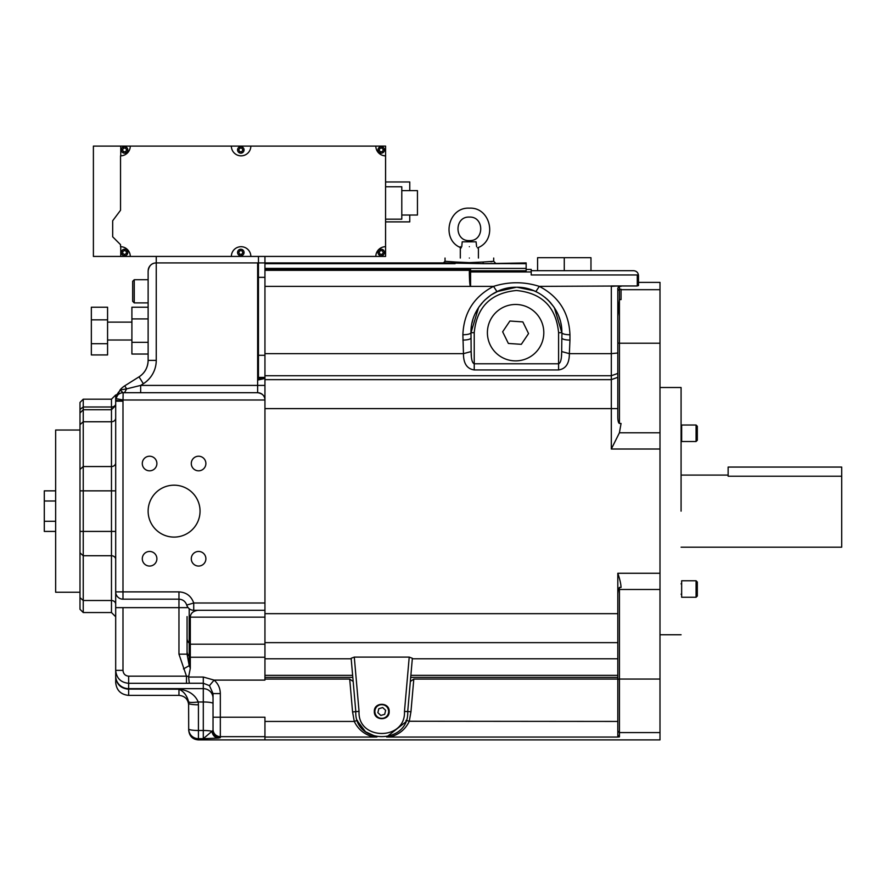<?xml version="1.0" encoding="UTF-8"?>
<svg xmlns="http://www.w3.org/2000/svg" width="886" height="886" viewBox="0 0 886 886"><rect width="100%" height="100%" fill="white"/><g stroke="black" fill="none" stroke-linecap="round" stroke-linejoin="round"><path stroke-width="1.33" d="M476.635 246.696L476.07 241.823L462.204 241.823L461.75 246.696M681.655 433.298L681.655 425.025L696.075 425.025L696.075 441.505L681.655 441.505L681.655 433.298M696.075 425.025L697.315 426.266L697.315 440.276L696.075 441.505M115.689 607.641L122.988 607.641L122.988 670.359L115.689 670.359L115.689 394.979L115.689 395.665L117.251 394.093M681.655 581.626L681.655 580.773L696.075 580.773L696.075 597.253L681.655 597.253L681.655 581.626M696.075 580.773L697.315 582.013L697.315 596.023L696.075 597.253M388.633 711.502A6.878 6.878 0 0 0 381.755 704.625A6.878 6.878 0 0 0 374.878 711.502A6.878 6.878 0 0 0 381.755 718.38A6.878 6.878 0 0 0 388.633 711.502M264.947 610.299L193.724 610.299C190.246 610.089 187.921 608.339 186.724 605.072L193.724 603.001L264.947 603.001L264.947 642.638L617.808 642.638L617.808 573.264C619.823 579.123 620.909 583.841 621.053 587.407L619.436 587.407L619.436 732.6L617.808 730.972L617.808 687.979M617.808 318.971L617.808 288.083L617.808 318.971M516.339 287.252L496.991 291.616L493.524 286.377C508.83 281.549 524.091 281.549 539.308 286.377L616.302 286.023L621.053 286.366L619.436 286.366L619.436 289.246L617.808 290.608M617.808 325.372L617.808 342.417L617.808 316.236L619.436 299.59L621.053 299.59L621.053 289.246L619.436 289.246L619.436 343.225L659.992 343.225L659.992 739.899L198.431 739.899C192.605 739.433 189.36 736.188 188.696 730.153L188.596 701.812C187.012 695.643 183.801 691.434 178.961 689.208L128.658 689.075C120.784 688.333 116.454 684.213 115.689 676.683C116.454 684.291 120.784 688.466 128.658 689.208L128.658 695.377C120.784 694.602 116.454 690.283 115.689 682.397L115.701 677.247M621.053 289.689L659.992 289.689L659.992 343.225M409.221 721.437C405.256 729.643 398.689 734.848 389.53 737.052L617.808 737.052L617.808 721.437L617.808 735.092L619.436 736.853L619.436 732.6L659.992 732.6M659.992 325.372L659.992 321.075M659.992 695.034L659.992 689.851M543.805 332.682A28.208 28.208 0 0 0 515.597 304.474A28.208 28.208 0 0 0 487.4 332.682A28.208 28.208 0 0 0 515.597 360.879A28.208 28.208 0 0 0 543.805 332.682M142.292 463.522A7.298 7.298 0 0 0 149.59 470.82A7.298 7.298 0 0 0 156.888 463.522A7.298 7.298 0 0 0 149.59 456.224A7.298 7.298 0 0 0 142.292 463.522M191.287 463.522A7.298 7.298 0 0 0 198.586 470.82A7.298 7.298 0 0 0 205.884 463.522A7.298 7.298 0 0 0 198.586 456.224A7.298 7.298 0 0 0 191.287 463.522M191.287 558.756A7.298 7.298 0 0 0 198.586 566.054A7.298 7.298 0 0 0 205.884 558.756A7.298 7.298 0 0 0 198.586 551.457A7.298 7.298 0 0 0 191.287 558.756M142.292 558.756A7.298 7.298 0 0 0 149.59 566.054A7.298 7.298 0 0 0 156.888 558.756A7.298 7.298 0 0 0 149.59 551.457A7.298 7.298 0 0 0 142.292 558.756M183.468 668.93L189.205 665.674L190.313 668.21L188.707 676.428L186.481 676.173L178.961 654.156L187.068 654.156L187.068 616.59M509.926 263.485L500.191 263.485M264.947 268.425L526.151 268.425L526.151 262.921L483.623 263.674L443.41 262.921L264.947 262.921L264.947 379.651L611.318 379.651L611.318 375.742L264.947 375.742M500.346 263.485L509.76 263.485M231.368 256.431L375.83 256.431A9.735 9.735 0 0 1 385.565 246.696L385.565 155.836A9.735 9.735 0 0 1 375.83 146.101L130.275 146.101A9.735 9.735 0 0 1 120.54 155.836L120.54 210.27L112.677 220.758L112.677 236.806L120.54 244.669L120.54 246.696A9.735 9.735 0 0 1 130.275 256.431L231.368 256.431A9.735 9.735 0 0 1 241.103 246.696A9.735 9.735 0 0 1 250.838 256.431M124.461 392.708L126.632 388.865L120.009 390.017L115.977 398.622A7.298 7.298 0 0 1 123.154 392.708L120.009 390.017A19.47 19.47 0 0 1 124.738 385.842L139.024 376.849A19.47 19.47 0 0 0 148.128 360.369C147.873 367.568 144.839 373.061 139.024 376.849A19.47 19.47 0 0 0 148.128 360.369L148.128 271.027C148.992 265.711 151.694 262.998 156.246 262.921A8.107 8.107 0 0 0 153.056 263.574M152.835 263.663A8.107 8.107 0 0 0 148.261 269.565M264.947 377.392L258.457 377.392L258.457 378.344L264.947 378.344L264.947 400.007A7.298 7.298 0 0 0 264.349 397.116A7.298 7.298 0 0 1 264.947 400.007L123.154 400.007L115.977 398.622A19.47 19.47 0 0 0 115.723 400.35L122.988 401.125L122.988 599.18L178.961 599.18L178.961 607.641L187.068 607.641M264.947 396.075L264.947 603.001M264.947 256.431L264.947 262.921L258.457 262.921L258.457 379.906L264.947 378.444M115.977 398.622A19.47 19.47 0 0 0 115.723 400.35A8.107 8.107 0 0 0 115.689 401.17A8.107 8.107 0 0 1 115.723 400.35L115.689 401.17L122.988 401.17L123.154 392.708L257.638 392.708L257.638 262.921L258.457 262.921L258.457 256.431M257.638 262.921L156.246 262.921L156.246 360.369A27.577 27.577 0 0 1 143.344 383.716L140.664 385.41L126.632 388.865L124.738 385.842A19.47 19.47 0 0 0 120.009 390.017M55.652 531.423L44.3 531.423L44.3 490.855L55.652 490.855M55.652 521.278L44.3 521.278M44.3 501L55.652 501M79.995 592.258L55.652 592.258L55.652 430.02L79.995 430.02M91.347 343.702L91.347 354.932L107.571 354.932L107.571 343.702L91.347 343.702L91.347 319.846L107.571 319.846L107.571 343.702M107.571 319.846L107.571 307.209L91.347 307.209L91.347 319.846M115.689 403.916A4.22 3.09 0 0 1 111.47 407.006L111.47 409.742L83.24 409.742L83.24 407.006L79.995 409.387L79.995 412.987L83.24 409.742L83.24 612.536L111.47 612.536L115.689 616.756M79.995 412.987L79.995 609.291L83.24 612.536M79.995 409.387L79.995 402.443L83.24 399.198L111.47 399.198L111.47 407.006L83.24 407.006L83.24 399.198M213.028 698.179A9.735 9.524 -0 0 0 203.293 688.655L128.658 688.655L128.658 676.173L186.481 676.173L186.481 683.305L128.658 683.305C120.784 682.541 116.454 678.222 115.689 670.359L115.689 675.963A12.98 12.692 -0 0 0 128.658 688.655L178.961 689.075C188.696 690.404 195.13 694.713 198.231 701.989C192.594 702.653 189.382 702.598 188.596 701.812L188.696 730.153M132.678 291.306L132.678 281.283L134.24 279.721L134.24 302.901L132.678 301.329L132.678 291.306M188.696 703.274A9.735 1.517 -0 0 0 198.431 704.802L198.431 738.691A9.735 9.724 180 0 1 188.696 728.968A9.735 1.517 0 0 0 198.431 730.496L203.293 730.496L203.293 738.691L198.431 738.691L198.431 739.899M187.068 654.156L187.068 638.285A7.298 6.855 180 0 0 189.205 643.136L190.313 644.177L190.313 657.246L189.205 656.205L189.205 665.674L187.068 654.156M116.83 396.341L117.572 395.289M119.577 393.639L120.751 393.107M148.128 354.035L131.903 354.035L131.903 307.209L148.128 307.209M116.066 398.224L116.431 396.795M117.583 393.816L118.569 392.033M186.481 683.305L189.316 683.25L188.596 677.037L203.293 677.037L214.091 680.105L209.461 685.631L213.028 693.583L213.028 717.217L220.326 717.217L220.326 736.654A7.298 7.287 180 0 1 213.028 729.366L213.028 717.217L213.028 730.385L203.293 738.691L218.454 738.093C214.8 737.628 212.629 735.369 211.953 731.315A9.735 1.517 0 0 0 203.293 730.496L203.293 701.989A9.735 1.517 180 0 1 213.028 703.506M209.461 685.631L203.293 683.25L189.316 683.25M264.947 385.41L140.664 385.41L140.664 392.708M131.903 318.916L148.128 318.916M148.128 342.328L131.903 342.328M264.947 736.654L220.326 736.654L220.326 737.673C215.929 737.207 213.493 734.782 213.028 730.385M213.028 693.583L220.326 693.583L220.326 717.217L264.947 717.217L264.947 739.899M188.707 676.428L188.596 677.037M190.313 668.21L190.313 657.246L264.947 657.246M264.947 644.177L190.313 644.177L190.313 617.143C190.545 613.311 193.059 611.03 197.855 610.299M178.961 599.18C182.837 599.423 185.429 601.395 186.724 605.072L186.724 605.072A7.298 7.298 0 0 0 193.724 610.299L193.724 603.001C191.221 596.012 186.293 592.302 178.961 591.881L178.961 599.102M148.128 511.144A25.96 25.96 0 0 1 174.088 485.185A25.96 25.96 0 0 1 200.048 511.144A25.96 25.96 0 0 1 174.088 537.093A25.96 25.96 0 0 1 148.128 511.144M257.638 392.708C262.411 393.462 264.848 395.898 264.947 400.007M148.128 271.027L148.361 269.123M264.947 642.638L264.947 680.105L214.091 680.105C218.133 683.649 220.215 688.134 220.326 693.583M264.261 396.917A7.298 7.298 0 0 0 258.59 392.764A7.298 7.298 0 0 1 264.261 396.917M156.246 256.431L156.246 262.921M537.58 270.684L537.58 257.704L590.973 257.704L590.973 270.684M564.271 257.704L564.271 270.684M633.623 270.684C636.558 270.994 638.186 272.611 638.485 275.546C638.186 272.611 636.558 270.994 633.623 270.684L531.212 270.684L531.212 274.959L637.278 274.959L637.278 285.968L611.318 285.968M637.278 275.546L638.485 275.546L638.485 285.646L637.278 285.646M526.151 269.41L531.212 269.41L531.212 270.684M508.365 343.447L521.311 344.333L528.554 333.568L522.84 321.906L509.893 321.02L502.65 331.796L508.365 343.447M526.151 268.425L526.151 270.795L470.577 270.795L470.577 271.958L531.212 271.958M569.953 340.102L569.355 353.647L561.669 351.554L561.835 337.998C562.355 339.26 565.058 339.969 569.953 340.102L569.953 334.775C565.058 334.642 562.355 333.944 561.835 332.682L554.381 307.741M569.953 334.775C569.056 312.747 558.845 296.611 539.308 286.377L535.831 291.616L533.859 290.741M533.737 290.686L517.114 287.252M478.617 307.486L470.987 332.682L471.153 351.554L463.467 353.647L462.88 334.775C463.766 312.747 473.988 296.611 493.524 286.377L264.947 286.377M469.358 270.751L470.577 271.958L470.577 286.377C469.901 286.189 469.502 281.848 469.358 273.375L469.79 283.066M659.992 289.689L659.992 282.379L638.485 282.379M469.358 269.045L470.577 268.425L469.358 269.045L469.358 273.375M553.728 306.777L548.578 300.609M548.489 300.509L544.868 297.264M537.448 292.413L535.831 291.616M264.947 353.647L463.467 353.647C463.411 363.426 467 368.864 474.231 369.949L558.59 369.949C565.811 368.886 569.399 363.448 569.355 353.647L611.318 353.647L611.318 286.377L616.302 286.023M498.984 290.73L491.254 294.861M491.032 295.005L484.841 300.022M483.734 301.129L478.673 307.398M471.441 326.292L470.987 332.682C470.355 308.406 492.14 286.621 516.416 287.252C540.681 286.621 562.466 308.406 561.835 332.682C562.466 308.406 540.681 286.621 516.416 287.252C492.14 286.621 470.355 308.406 470.987 332.682C470.51 333.956 467.797 334.653 462.88 334.775M470.987 337.998C470.466 339.26 467.764 339.969 462.88 340.102M264.947 263.674L455.105 263.674L456.002 262.046L469.358 262.644L482.726 262.046L483.623 263.674L499.682 263.674M492.04 261.625L490.822 261.724M495.318 262.921L493.701 261.292L482.726 262.046M469.824 283.409L469.89 283.974M499.062 290.697L511.3 287.54M511.455 287.518L516.405 287.252M517.59 287.263L518.576 287.308M521.378 287.518L526.395 288.36M526.417 288.371L533.549 290.608M561.835 337.998L561.968 333.047M558.59 369.949L558.59 363.781C560.65 363.005 561.68 358.93 561.669 351.554L561.447 356.15M471.374 356.15L471.153 351.554C471.142 358.908 472.172 362.983 474.231 363.781L558.59 363.781L558.59 332.682L558.59 363.781M470.987 332.682L474.231 332.682C476.734 307.054 490.789 293 516.416 290.497C542.033 293 556.098 307.054 558.59 332.682L561.835 332.682M264.947 737.052L373.981 737.052C364.777 734.826 358.21 729.621 354.289 721.437L352.573 711.945L359.04 711.369L354.289 657.102L351.144 658.287L355.795 711.502C354.19 744.993 409.321 744.993 407.715 711.502L412.367 658.287L409.221 657.102L354.289 657.102M357.789 721.481L365.53 731.758L376.904 737.008L373.981 737.052M376.904 737.008L376.173 736.853M389.53 737.052L386.606 737.008L405.4 722.223M618.849 737.041L619.436 736.853M353.171 681.489L349.704 679.086L264.947 679.086M681.079 511.144L681.079 387.514L681.079 511.144M659.992 449.014L611.318 449.014L619.425 432.789L659.992 432.789M619.436 423.453L619.436 343.225A1.617 0.808 0 0 1 617.808 342.417L617.808 417.406C617.919 421.049 618.45 423.076 619.436 423.453L621.053 423.453L619.425 432.789M443.41 262.921L445.027 261.292L456.002 262.046M469.358 258.047C500.756 258.047 500.756 258.047 469.358 258.047C437.972 258.047 437.972 258.047 469.358 258.047M445.702 261.503L445.027 261.292L445.027 258.047M472.061 322.881L472.781 320.023M475.173 313.633L478.008 308.417M479.093 306.777L481.884 303.167M546.507 298.648L547.991 300.022M549.087 301.129L550.782 302.968M558.845 316.457L560.018 319.968M560.805 323.047L561.381 326.258M562.411 333.457L564.216 334.166M264.947 721.437L354.289 721.437L357.346 720.329L357.756 721.392M389.175 711.502C389.63 721.071 373.881 721.071 374.335 711.502C373.881 701.933 389.63 701.933 389.175 711.502M405.899 721.049L406.165 720.329L409.277 721.259L410.949 711.79L407.715 711.502C409.321 744.993 354.19 744.993 355.795 711.502M388.799 711.502C389.242 702.421 374.269 702.41 374.712 711.502C374.269 720.595 389.231 720.595 388.799 711.502M359.04 711.369L359.04 711.502C357.634 740.807 405.877 740.807 404.47 711.502L407.715 711.502M841.7 511.144L841.7 547.194L841.7 476.225L728.137 476.225L728.137 467.066L841.7 467.066L841.7 476.225M469.358 246.696C457.685 246.696 457.685 246.696 469.358 246.696C481.043 246.696 481.043 246.696 469.358 246.696M617.808 679.086L413.806 679.086L410.949 711.79M410.34 681.489L413.806 679.086M617.808 365.065L617.808 408.612L264.947 408.612M617.808 735.092L617.808 730.972M617.808 676.616L617.808 593.642L618.184 589.788L619.436 587.407M617.808 647.212L617.808 663.359M617.808 678.2L617.808 696.905M619.436 286.366L617.808 288.083M499.261 263.596L510.845 263.596M380.803 715.456L384.701 714.304L385.654 710.35L382.708 707.549L378.809 708.711L377.857 712.654L380.803 715.456M264.947 717.992L264.947 717.405M120.751 246.696L120.751 256.431L93.395 256.431L93.395 146.101L120.751 146.101L120.751 155.836M409.764 215.032L409.764 221.888L385.587 221.888M409.764 190.623L409.764 181.973L385.587 181.973M124.583 255.733A3.245 3.245 0 0 0 127.828 252.488A3.245 3.245 0 0 0 124.583 249.243A3.245 3.245 0 0 0 121.338 252.488A3.245 3.245 0 0 0 124.583 255.733M381.235 255.733A3.245 3.245 0 0 0 384.48 252.488A3.245 3.245 0 0 0 381.235 249.243A3.245 3.245 0 0 0 377.99 252.488A3.245 3.245 0 0 0 381.235 255.733M381.235 153.178A3.245 3.245 0 0 0 384.48 149.933A3.245 3.245 0 0 0 381.235 146.688A3.245 3.245 0 0 0 377.99 149.933A3.245 3.245 0 0 0 381.235 153.178M124.583 153.178A3.245 3.245 0 0 0 127.828 149.933A3.245 3.245 0 0 0 124.583 146.688A3.245 3.245 0 0 0 121.338 149.933A3.245 3.245 0 0 0 124.583 153.178M240.815 255.733A3.245 3.245 0 0 0 244.06 252.488A3.245 3.245 0 0 0 240.815 249.243A3.245 3.245 0 0 0 237.57 252.488A3.245 3.245 0 0 0 240.815 255.733M240.815 153.178A3.245 3.245 0 0 0 244.06 149.933A3.245 3.245 0 0 0 240.815 146.688A3.245 3.245 0 0 0 237.57 149.933A3.245 3.245 0 0 0 240.815 153.178M401.79 190.623L417.45 190.623L417.45 215.032L401.79 215.032M241.734 151.794L242.886 150.066L241.967 148.206L239.896 148.073L238.744 149.8L239.663 151.661L241.734 151.794M239.519 254.105L241.568 254.415L242.875 252.798L242.111 250.86L240.062 250.55L238.766 252.167L239.519 254.105M123.531 151.716L125.602 151.727L126.654 149.944L125.624 148.139L123.564 148.128L122.512 149.922L123.531 151.716M375.83 146.101L385.587 146.101L385.587 186.769L401.79 186.769L401.79 219.174L385.565 219.174L385.587 256.431L375.83 256.431M380.448 151.86L382.508 151.572L383.295 149.645L382.01 148.006L379.961 148.294L379.175 150.221L380.448 151.86M381.999 254.415L383.284 252.787L382.53 250.86L380.471 250.55L379.175 252.178L379.939 254.105L381.999 254.415M124.583 254.559L126.377 253.518L126.377 251.447L124.583 250.406L122.789 251.447L122.789 253.518L124.583 254.559M250.838 146.101A9.735 9.735 0 0 1 241.103 155.836A9.735 9.735 0 0 1 231.368 146.101M130.275 146.101L120.751 146.101M120.751 256.431L130.275 256.431M189.205 608.737L189.205 656.205A7.298 6.855 -0 0 1 187.068 651.354M526.151 263.674L510.425 263.674M115.689 604.23A4.22 3.721 0 0 0 111.47 600.509L83.24 600.509L79.995 597.651M79.995 531.423L111.47 531.423L111.47 612.536M79.995 552.864L83.24 555.732L111.47 555.732A4.22 3.721 180 0 1 115.689 559.443M79.995 469.414L83.24 466.545L111.47 466.545L111.47 490.855L79.995 490.855M79.995 424.627L83.24 421.769L111.47 421.769L111.47 466.545A4.22 3.721 -0 0 0 115.689 462.835M178.961 689.075L178.961 695.377L128.658 695.377M115.689 490.855L111.47 490.855L111.47 531.423L115.689 531.423M115.689 405.522L111.47 409.742L111.47 421.769A4.22 3.721 180 0 0 115.689 418.048M198.431 704.802L198.231 701.989L203.293 701.989L203.293 677.037M122.988 670.359C123.32 673.892 125.214 675.819 128.658 676.173M122.988 607.641L178.961 607.641L178.961 654.156M122.988 599.18A7.298 7.298 0 0 1 115.689 591.881L178.961 591.881M220.326 737.673L218.454 738.093M143.344 383.716L139.024 376.849M148.128 360.369L156.246 360.369M190.313 617.143L264.947 617.143M264.947 355.297L258.457 355.297M264.947 277.34L258.457 277.34M470.577 268.425L470.577 270.795L469.358 269.577M617.808 353.005L611.318 353.647L611.318 375.742L617.808 373.416M469.358 270.33L264.947 270.33M469.358 269.123L264.947 269.123M474.231 369.949L474.231 332.682M352.573 711.945L349.704 679.086M352.639 675.353L264.947 675.353M264.947 658.785L351.188 658.785M617.808 642.638L617.808 658.785L412.322 658.785M617.808 613.666L264.947 613.666M617.808 573.264L659.992 573.264M611.318 449.014L611.318 379.651L617.808 377.314M659.992 679.053L619.436 679.053A1.617 0.808 180 0 0 618.096 679.407M618.184 589.788A1.617 0.808 180 0 1 619.436 589.489L659.992 589.489M617.808 721.437L409.277 721.259M264.947 677.402L352.816 677.402M404.47 711.369L409.221 657.102M617.808 663.625L617.808 675.353L410.871 675.353M410.694 677.402L617.808 677.402L617.808 675.353M617.808 677.402L617.808 678.244M477.465 247.87C497.91 240.516 491.054 206.903 469.358 208.166C447.674 206.903 440.818 240.516 461.263 247.87M469.358 217.081C484.509 216.35 484.509 241.346 469.358 240.604C454.219 241.346 454.219 216.35 469.358 217.081M681.079 583.863L681.655 583.287M681.079 428.115L681.655 427.539L681.079 428.115M681.079 438.415L681.655 438.991M681.079 594.163L681.655 594.739M111.47 399.198L115.689 394.979M107.571 340.014L131.903 340.014M107.571 322.127L131.903 322.127M178.961 695.377C184.875 695.953 188.12 699.198 188.696 705.112M148.128 279.721L134.24 279.721M148.128 302.901L134.24 302.901M681.079 634.764L659.992 634.764M681.079 387.514L659.992 387.514M493.701 258.047L493.701 261.292M841.7 547.194L681.079 547.194M728.137 475.084L681.079 475.084M460.31 246.696L460.31 258.047M478.418 247.438L478.418 258.047"/></g></svg>
